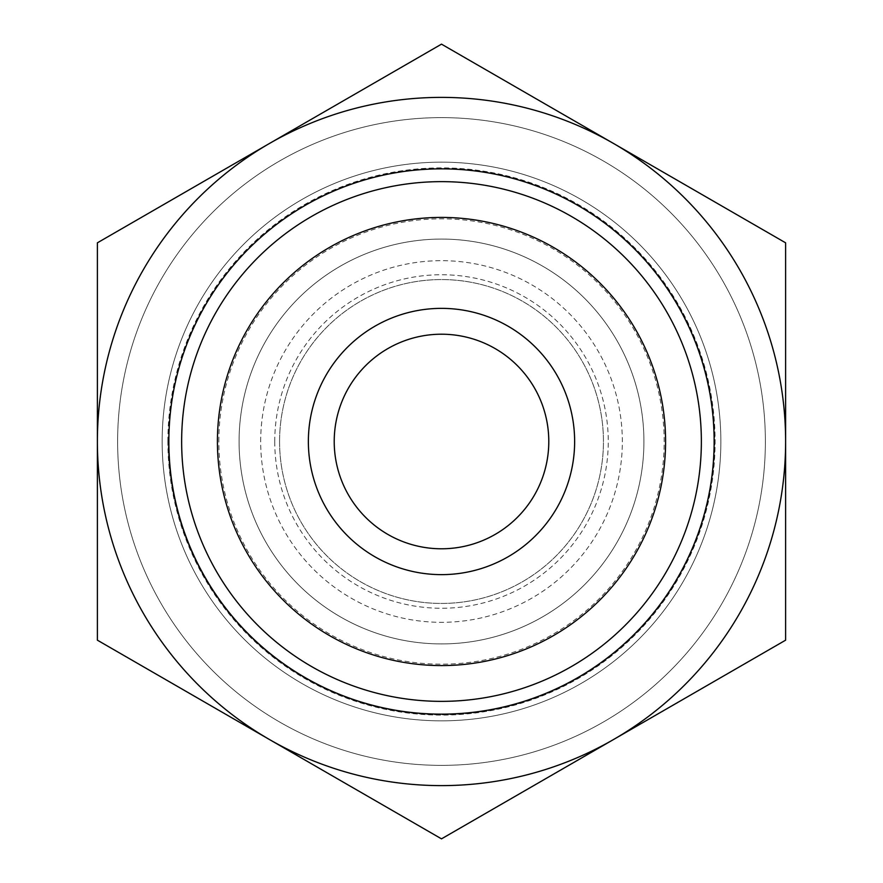 <?xml version="1.0" encoding="UTF-8"?>
<svg xmlns="http://www.w3.org/2000/svg" width="883" height="883" viewBox="0 0 883 883"><rect width="100%" height="100%" fill="white"/><g stroke="black" fill="none" stroke-linecap="round" stroke-linejoin="round"><path stroke-width="0.66" stroke-dasharray="4.42 3.31" d="M785.616 242.825L613.553 143.488A344.116 344.116 0 0 1 785.616 441.5L785.616 242.825M441.5 44.15L269.447 143.488A344.116 344.116 0 0 1 613.553 143.488L441.5 44.15M269.447 143.488L97.384 242.825L97.384 441.5A344.116 344.116 0 0 1 269.447 143.488M785.616 640.175L785.616 441.5A344.116 344.116 0 0 1 613.553 739.513L785.616 640.175M97.384 441.5L97.384 640.175L269.447 739.513A344.116 344.116 0 0 1 97.384 441.5M334.216 441.5A107.285 107.285 0 0 1 495.142 348.586A107.285 107.285 0 0 1 495.142 534.414A107.285 107.285 0 0 1 334.216 441.5M279.569 441.5A161.931 161.931 0 0 1 522.471 301.258A161.931 161.931 0 0 1 522.471 581.742A161.931 161.931 0 0 1 279.569 441.5A161.931 161.931 0 0 1 522.471 301.258A161.931 161.931 0 0 1 522.471 581.742A161.931 161.931 0 0 1 279.569 441.5M162.163 441.5A279.337 279.337 0 0 1 581.169 199.58A279.337 279.337 0 0 1 581.169 683.42A279.337 279.337 0 0 1 162.163 441.5A279.337 279.337 0 0 1 581.169 199.58A279.337 279.337 0 0 1 581.169 683.42A279.337 279.337 0 0 1 162.163 441.5A279.337 279.337 0 0 1 581.169 199.58A279.337 279.337 0 0 1 581.169 683.42A279.337 279.337 0 0 1 162.163 441.5A279.337 279.337 0 0 1 581.169 199.58A279.337 279.337 0 0 1 581.169 683.42A279.337 279.337 0 0 1 162.163 441.5A279.337 279.337 0 0 1 581.169 199.58A279.337 279.337 0 0 1 581.169 683.42A279.337 279.337 0 0 1 162.163 441.5A279.337 279.337 0 0 1 581.169 199.58A279.337 279.337 0 0 1 581.169 683.42A279.337 279.337 0 0 1 162.163 441.5M239.083 441.5A202.417 202.417 0 0 1 542.714 266.202A202.417 202.417 0 0 1 542.714 616.798A202.417 202.417 0 0 1 239.083 441.5A202.417 202.417 0 0 1 542.714 266.202A202.417 202.417 0 0 1 542.714 616.798A202.417 202.417 0 0 1 239.083 441.5M167.88 441.5A273.62 273.62 0 0 1 578.31 204.547A273.62 273.62 0 0 1 578.31 678.453A273.62 273.62 0 0 1 167.88 441.5M168.234 441.5A273.266 273.266 0 0 1 578.133 204.845A273.266 273.266 0 0 1 578.133 678.155A273.266 273.266 0 0 1 168.234 441.5M117.627 441.5A323.873 323.873 0 0 1 603.431 161.015A323.873 323.873 0 0 1 603.431 721.985A323.873 323.873 0 0 1 117.627 441.5A323.873 323.873 0 0 1 603.431 161.015A323.873 323.873 0 0 1 603.431 721.985A323.873 323.873 0 0 1 117.627 441.5M613.553 739.513A344.116 344.116 0 0 1 269.447 739.513L441.5 838.85L613.553 739.513M274.745 441.5A166.755 166.755 0 0 1 524.877 297.085A166.755 166.755 0 0 1 524.877 585.915A166.755 166.755 0 0 1 274.745 441.5M260.684 441.5A180.816 180.816 0 0 1 531.908 284.9A180.816 180.816 0 0 1 531.908 598.1A180.816 180.816 0 0 1 260.684 441.5M168.852 441.5A272.648 272.648 0 0 1 577.824 205.375A272.648 272.648 0 0 1 577.824 677.625A272.648 272.648 0 0 1 168.852 441.5M218.841 441.5A222.659 222.659 0 0 1 552.835 248.664A222.659 222.659 0 0 1 552.835 634.336A222.659 222.659 0 0 1 218.841 441.5"/><path stroke-width="1.32" d="M97.384 640.175L97.384 242.825L441.5 44.15L785.616 242.825L785.616 640.175L441.5 838.85L97.384 640.175M269.447 739.513A344.116 344.116 0 0 1 269.447 143.488A344.116 344.116 0 0 1 785.616 441.5A344.116 344.116 0 0 1 269.447 739.513M217.417 441.5A224.083 224.083 0 0 1 553.542 247.439A224.083 224.083 0 0 1 553.542 635.561A224.083 224.083 0 0 1 217.417 441.5M181.644 441.5A259.856 259.856 0 0 1 571.433 216.456A259.856 259.856 0 0 1 571.433 666.544A259.856 259.856 0 0 1 181.644 441.5M308.366 441.5A133.134 133.134 0 0 1 508.067 326.202A133.134 133.134 0 0 1 508.067 556.798A133.134 133.134 0 0 1 308.366 441.5M334.216 441.5A107.285 107.285 0 0 1 495.142 348.586A107.285 107.285 0 0 1 495.142 534.414A107.285 107.285 0 0 1 334.216 441.5M168.852 441.5A272.648 272.648 0 0 1 577.824 205.386A272.648 272.648 0 0 1 577.824 677.614A272.648 272.648 0 0 1 168.852 441.5"/></g></svg>
